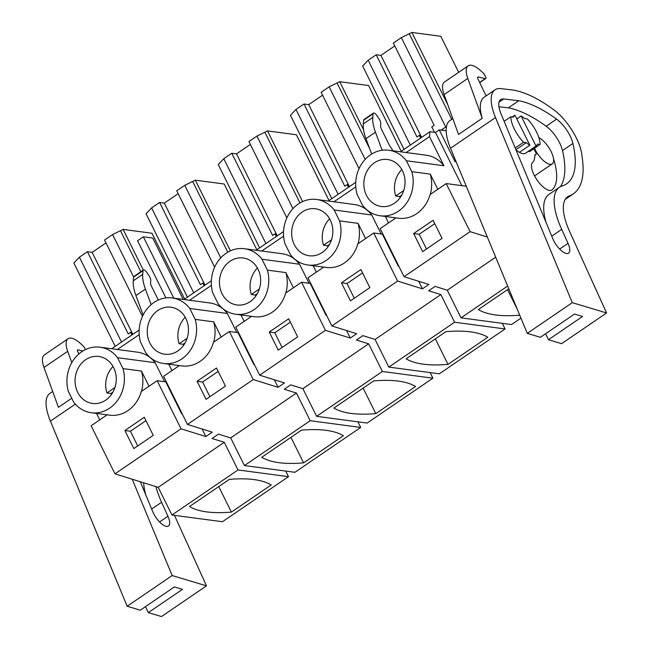<?xml version="1.0" encoding="UTF-8"?>
<svg xmlns="http://www.w3.org/2000/svg" width="649" height="649" viewBox="0 0 649 649"><rect width="100%" height="100%" fill="white"/><g stroke="black" fill="none" stroke-linecap="round" stroke-linejoin="round"><path stroke-width="0.97" d="M107.134 414.833L91.12 425.76L114.987 473.843L158.218 487.342L171.944 515.006L222.461 521.723L288.505 476.674L285.722 471.069M171.944 515.006L237.996 469.957L288.505 476.674M231.409 512.102A182.742 55.863 153.6 0 1 189.524 506.528L229.316 479.392A182.742 55.863 153.6 0 1 271.201 484.957L231.409 512.102L218.754 486.596M237.996 469.957L224.27 442.294L158.218 487.342M114.987 473.843L181.039 428.802L205.863 436.55L212.28 432.169L187.456 424.422L253.232 379.56L278.056 387.315L284.473 382.934L259.657 375.179L325.425 330.325L350.249 338.072L356.674 333.691L331.85 325.944L397.626 281.082L422.45 288.829L428.867 284.457L404.043 276.701L470.095 231.661L487.334 237.039M244.422 465.576L310.19 420.714L360.698 427.431L294.93 472.294L244.422 465.576L230.687 437.921L218.494 434.108L212.069 438.489L224.27 442.294M230.687 437.921L296.463 393.059L284.262 389.254L290.687 384.873L302.88 388.678L368.656 343.816L356.463 340.011L359.668 337.821L362.88 335.63L375.081 339.443L440.858 294.581L428.656 290.768L435.081 286.396L447.275 290.2L495.682 257.182M164.586 381.701L155.16 362.71A33.058 28.661 97.6 0 0 137.588 352.196L100.011 347.199A33.058 28.661 97.6 0 0 68.315 391.315L73.726 402.21A33.058 28.661 -82.4 0 0 91.298 412.732L109.624 415.165A33.058 28.661 97.6 0 0 141.279 391.55L157.163 380.712L181.039 428.802M144.289 417.266L153.261 435.349L133.84 448.597L124.868 430.514L144.289 417.266M187.423 297.112L146.057 213.772L151.598 207.94L193.727 292.813M256.834 249.768L224.189 184.008L195.317 180.171L184.754 185.33L176.755 190.79L214.649 267.137M230.403 250.847L195.317 180.171M259.616 247.869L218.251 164.53L223.8 158.705L265.928 243.57M329.027 200.533L296.382 134.765L267.51 130.928L256.947 136.087L248.948 141.547L286.85 217.894M302.596 201.612L267.51 130.928M331.817 198.635L290.444 115.295L295.993 109.462L338.121 194.327M401.228 151.29L368.583 85.53L339.711 81.693L329.148 86.852L321.141 92.312L359.043 168.659M363.57 129.759L339.711 81.693M404.011 149.392L362.645 66.052L368.186 60.227L410.314 145.092M441.182 130.125L446.496 126.506M455.906 161.236L455.103 161.788L439.259 129.873L446.179 130.79M470.095 231.661L446.22 183.57L466.266 186.239M183.221 299.416L152.758 238.053L143.356 236.804L137.556 240.763L165.925 297.915M184.641 299.011L151.988 233.251L123.123 229.405L112.561 234.565L104.554 240.025L142.456 316.371M143.299 270.049L123.123 229.405M375.081 339.443L388.808 367.099L454.584 322.237L440.858 294.581M454.584 322.237L505.092 328.954L502.31 323.356M388.808 367.099L439.316 373.816L505.092 328.954M302.88 388.678L316.615 416.334L382.391 371.479L368.656 343.816M382.391 371.479L432.899 378.197L430.117 372.591M316.615 416.334L367.123 423.059L432.899 378.197M310.19 420.714L296.463 393.059M360.698 427.431L357.915 421.834M520.96 318.132L511.517 324.573L461.009 317.856L447.275 290.2M422.45 288.829L418.694 281.277M316.598 199.478L354.176 204.476A33.058 28.661 97.6 0 1 371.747 214.989L334.17 209.992A33.058 28.661 -82.4 0 0 316.598 199.478A33.058 28.661 -82.4 0 0 284.903 243.594L290.314 254.497A33.058 28.661 -82.4 0 0 307.886 265.011L326.212 267.445A33.058 28.661 97.6 0 0 357.867 243.829L373.751 232.999L382.375 234.143L398.218 266.058L398.802 266.131M373.751 232.999L397.626 281.082M323.721 267.12L307.975 277.853L331.85 325.944M360.876 269.546L369.849 287.629L350.428 300.876L341.455 282.794L360.876 269.546M350.249 338.072L346.501 330.519M244.405 248.713L281.982 253.71A33.058 28.661 97.6 0 1 299.546 264.232L261.977 259.235A33.058 28.661 -82.4 0 0 244.405 248.713A33.058 28.661 -82.4 0 0 212.71 292.837L218.121 303.732A33.058 28.661 -82.4 0 0 235.692 314.254L254.01 316.688A33.058 28.661 97.6 0 0 285.674 293.072L301.558 282.234L310.181 283.386L326.025 315.292L326.601 315.373M301.558 282.234L325.425 330.325M251.528 316.355L235.782 327.096L259.657 375.179M288.675 318.789L297.656 336.872L278.234 350.119L269.254 332.037L288.675 318.789M278.056 387.315L274.308 379.754M172.212 297.956L209.781 302.953A33.058 28.661 97.6 0 1 227.353 313.467L189.784 308.47A33.058 28.661 -82.4 0 0 172.212 297.956A33.058 28.661 -82.4 0 0 140.508 342.072L145.92 352.975A33.058 28.661 -82.4 0 0 163.491 363.489L181.817 365.931A33.058 28.661 97.6 0 0 213.472 342.307L229.365 331.477L237.988 332.621L253.824 364.535L254.408 364.616M229.365 331.477L253.232 379.56M179.335 365.598L163.589 376.331L187.456 424.422M216.482 368.024L225.463 386.106L206.041 399.354L197.061 381.271L216.482 368.024M205.863 436.55L202.107 428.997M157.163 380.712L165.787 381.863L181.631 413.778L182.207 413.851M461.009 317.856L507.656 286.047M388.8 150.235L426.369 155.233A33.058 28.661 97.6 0 1 443.94 165.755L406.371 160.757A33.058 28.661 -82.4 0 0 388.8 150.235A33.058 28.661 -82.4 0 0 357.096 194.359L362.515 205.254A33.058 28.661 -82.4 0 0 380.079 215.768L398.405 218.21A33.058 28.661 97.6 0 0 430.06 194.595L446.22 183.57M404.043 276.701L380.176 228.618L395.922 217.877M433.07 220.311L442.05 238.394L422.629 251.642L413.648 233.551L433.07 220.311M165.787 381.863L166.193 381.588M141.474 391.412A33.058 28.661 -82.4 0 0 141.474 371.066L122.994 368.608A33.058 28.661 -82.4 0 1 91.298 412.732M137.71 445.96L130.408 431.244L145.96 420.641M124.868 430.514L130.408 431.244M96.555 413.429L99.751 419.871M111.709 348.748L139.154 330.025M143.356 236.804L173.818 298.167M158.315 300.041L151.533 286.371A6.239 2.45 55.7 0 1 150.568 282.729L150.746 280.676A6.239 2.45 55.7 0 0 148.726 275.241L146.69 272.256A3.74 1.468 55.7 0 0 143.372 270A3.74 1.468 55.7 0 0 143.048 270.665L142.723 274.357A37.423 14.716 55.7 0 0 145.417 289.089L151.152 304.608M333.951 201.782L355.79 186.888M261.75 251.025L283.597 236.131M189.557 300.26L211.396 285.365M117.364 349.503L139.202 334.608M227.353 313.467L236.78 332.458M299.546 264.232L308.981 283.224M371.747 214.989L381.174 233.981M443.94 165.755L429.484 136.631L429.922 131.723L400.49 151.793M406.144 152.547L429.484 136.631M178.183 193.67L164.335 203.113L159.605 202.48L151.598 207.94M183.902 299.514L211.355 280.79M250.376 144.427L236.528 153.87L231.798 153.245L223.8 158.705M256.095 250.271L283.548 231.547M322.577 95.192L308.729 104.635L303.992 104.002L295.993 109.462M328.297 201.036L355.741 182.312M393.067 150.803L389.595 145.644L381.571 129.476A6.239 2.45 55.7 0 1 380.606 125.833L380.793 123.789A6.239 2.45 55.7 0 0 378.765 118.345L376.736 115.368A3.74 1.468 55.7 0 0 373.41 113.104L363.935 119.57A3.74 1.468 55.7 0 0 363.618 120.227L363.286 123.927A37.423 14.716 55.7 0 0 365.987 138.659L371.666 154.024M458.665 72.331L440.776 36.287L411.904 32.45L401.342 37.61L393.343 43.069L434.149 125.281L431.78 126.896L434.473 132.323M394.77 45.949L380.922 55.392L376.193 54.767L368.186 60.227M447.753 104.676L411.904 32.45M445.733 127.034L401.342 37.61M421.623 137.385L380.922 55.392M376.193 54.767L416.999 136.98L419.368 135.357L420.69 138.018M421.412 137.523L420.406 135.495L419.368 135.357M461.877 185.655L435.471 132.453L429.922 131.723M439.259 129.873L435.471 132.453M508.792 288.781L478.305 309.573A182.742 55.863 153.6 0 0 519.735 315.179M515.906 149.7L526.266 142.634A18.707 7.358 -124.3 0 0 529.86 145.238L519.443 152.345M504.143 121.331L510.877 116.739L513.594 117.104A18.707 7.358 -124.3 0 1 514.925 115.149L512.312 116.934M528.213 151.387L529.657 151.582L540.073 144.467L537.356 144.11A18.707 7.358 -124.3 0 1 536.025 146.057L521.09 115.968L516.791 118.905M521.09 115.968A18.707 7.358 -124.3 0 1 524.684 118.58L527.402 118.937A22.455 8.835 55.7 0 1 540.073 144.467M536.025 146.057L525.593 153.172A18.707 7.358 -124.3 0 1 525.593 153.172A18.707 7.358 -124.3 0 1 523.41 153.708A18.707 7.358 -124.3 0 1 515.971 149.854M538.84 137.572A16.217 6.376 -124.3 0 1 550.944 151.249A16.217 6.376 -124.3 0 1 552.226 163.889A16.217 6.376 -124.3 0 1 549.954 164.327A16.217 6.376 -124.3 0 1 534.525 148.256M133.605 276.961L112.561 234.565M105.99 242.904L92.142 252.356L132.834 334.34M131.901 334.973L130.587 332.32L128.218 333.935L87.404 251.723L92.142 252.356M132.631 334.478L131.625 332.458L130.587 332.32M87.404 251.723L79.405 257.182L73.856 263.007L115.23 346.347M121.533 342.047L79.405 257.182M447.997 364.381A182.742 55.863 153.6 0 1 406.112 358.808L445.904 331.671A182.742 55.863 153.6 0 1 487.788 337.245L447.997 364.381L435.341 338.875M375.803 413.624A182.742 55.863 153.6 0 1 333.919 408.051L373.71 380.914A182.742 55.863 153.6 0 1 415.595 386.479L375.803 413.624L363.14 388.118M303.602 462.859A182.742 55.863 153.6 0 1 261.717 457.294L301.517 430.149A182.742 55.863 153.6 0 1 343.402 435.722L303.602 462.859L290.947 437.361M398.624 265.782L398.218 266.058M382.375 234.143L382.78 233.867M358.061 243.7A33.058 28.661 -82.4 0 0 358.061 223.353L339.581 220.895A33.058 28.661 -82.4 0 1 307.886 265.011M310.181 283.386L310.587 283.11M354.297 298.24L346.996 283.532L362.548 272.921M341.455 282.794L346.996 283.532M326.431 315.016L326.025 315.292M285.868 292.934A33.058 28.661 -82.4 0 0 285.868 272.588L267.388 270.13A33.058 28.661 -82.4 0 1 235.692 314.254M282.104 347.483L274.803 332.767L290.354 322.164M269.254 332.037L274.803 332.767M254.23 364.259L253.824 364.535M213.675 342.177A33.058 28.661 -82.4 0 0 213.667 321.831L195.195 319.373A33.058 28.661 -82.4 0 1 163.491 363.489M209.903 396.717L202.602 382.01L218.161 371.398M197.061 381.271L202.602 382.01M182.036 413.502L181.631 413.778M430.263 194.457A33.058 28.661 -82.4 0 0 430.255 174.11L411.782 171.652A33.058 28.661 -82.4 0 1 380.079 215.768M426.49 248.997L419.189 234.289L434.749 223.686M413.648 233.551L419.189 234.289M168.748 364.186L171.944 370.628M155.16 362.71L117.583 357.713L122.994 368.608M141.474 371.066L149.019 386.269M100.011 347.199A33.058 28.661 97.6 0 1 117.583 357.713M85.619 359.749A23.697 20.549 97.6 0 1 98.778 356.471A23.697 20.549 97.6 0 1 115.936 374.903A23.697 20.549 97.6 0 1 105.69 400.173A23.697 20.549 97.6 0 1 92.531 403.459A23.697 20.549 97.6 0 1 75.373 385.019A23.697 20.549 97.6 0 1 85.619 359.749M143.372 270L133.897 276.466A3.74 1.468 55.7 0 0 133.58 277.123L133.248 280.822A37.423 14.716 55.7 0 0 135.949 295.546L143.121 314.984M189.784 308.47L195.195 319.373M213.667 321.831L221.212 337.034M240.941 314.952L244.146 321.393M261.977 259.235L267.388 270.13M285.868 272.588L293.413 287.791M313.142 265.709L316.339 272.15M334.17 209.992L339.581 220.895M358.061 223.353L365.606 238.548M385.336 216.474L388.532 222.915M406.371 160.757L411.782 171.652M430.255 174.11L437.799 189.313M220.765 257.872L184.754 185.33M205.035 285.098L164.335 203.113M159.605 202.48L200.411 284.692L202.78 283.078L204.102 285.738M204.824 285.244L203.818 283.215L202.78 283.078M292.959 208.629L256.947 136.087M277.228 235.863L236.528 153.87M231.798 153.245L272.612 235.457L274.973 233.843L276.296 236.496M277.018 236.001L276.012 233.981L274.973 233.843M365.152 159.394L329.148 86.852M349.422 186.62L308.729 104.635M303.992 104.002L344.806 186.214L347.174 184.6L348.489 187.261M349.219 186.766L348.213 184.738L347.174 184.6M373.41 113.104A3.74 1.468 55.7 0 0 373.094 113.77L372.761 117.461A37.423 14.716 55.7 0 0 375.463 132.193L382.131 150.252M517.31 309.33L507.534 289.641M529.86 145.238L514.925 115.149M510.877 116.739A22.455 8.835 55.7 0 0 523.548 142.269L526.266 142.634M515.192 147.972L523.548 142.269M302.207 212.036A23.697 20.549 97.6 0 1 315.365 208.751A23.697 20.549 97.6 0 1 332.523 227.191A23.697 20.549 97.6 0 1 322.277 252.453A23.697 20.549 97.6 0 1 309.119 255.738A23.697 20.549 97.6 0 1 291.961 237.299A23.697 20.549 97.6 0 1 302.207 212.036M230.014 261.271A23.697 20.549 97.6 0 1 243.172 257.994A23.697 20.549 97.6 0 1 260.33 276.425A23.697 20.549 97.6 0 1 250.084 301.696A23.697 20.549 97.6 0 1 236.926 304.973A23.697 20.549 97.6 0 1 219.768 286.542A23.697 20.549 97.6 0 1 230.014 261.271M157.821 310.514A23.697 20.549 97.6 0 1 170.979 307.228A23.697 20.549 97.6 0 1 188.137 325.668A23.697 20.549 97.6 0 1 177.883 350.939A23.697 20.549 97.6 0 1 164.724 354.216A23.697 20.549 97.6 0 1 147.566 335.776A23.697 20.549 97.6 0 1 157.821 310.514M374.408 162.794A23.697 20.549 97.6 0 1 387.567 159.516A23.697 20.549 97.6 0 1 404.725 177.948A23.697 20.549 97.6 0 1 394.47 203.218A23.697 20.549 97.6 0 1 381.312 206.496A23.697 20.549 97.6 0 1 364.154 188.064A23.697 20.549 97.6 0 1 374.408 162.794M127.163 606.247L172.163 575.549L206.471 585.852L161.471 616.55L148.345 612.607L182.45 589.349L174.394 586.923L140.281 610.19L127.163 606.247L50.411 421.136A43.661 17.174 -124.3 0 1 49.859 393.408L52.683 391.485M71.755 398.243L58.426 407.337L43.994 367.464A22.455 8.835 -124.3 0 1 44.367 354.889L68.056 338.737A22.455 8.835 -124.3 0 1 80.484 343.499L82.78 345.601A3.74 1.468 -124.3 0 1 84.508 347.856L85.327 349.34A2.499 0.982 -124.3 0 1 85.449 349.584M148.345 612.607L145.457 606.661M172.163 575.549L132.226 479.23M174.484 515.338L206.471 585.852M155.914 486.62A60.698 23.875 -124.3 0 0 161.593 502.269L167.929 516.247A14.108 5.549 -124.3 0 1 168.464 526.031A14.108 5.549 -124.3 0 1 153.107 512.507A14.108 5.549 -124.3 0 1 152.742 511.68L140.338 481.761M43.994 367.464L67.683 351.312L71.779 362.637M78.87 353.932L77.815 351.75A2.499 0.982 -124.3 0 1 77.669 349.908A2.499 0.982 -124.3 0 1 78.099 349.86L82.91 350.963M67.683 351.312A22.455 8.835 -124.3 0 1 68.056 338.737M145.847 495.049A60.698 23.875 -124.3 0 1 143.648 482.791M527.272 333.359L572.272 302.669L606.58 312.972L561.58 343.67L548.454 339.727L582.567 316.461L574.503 314.043L540.39 337.302L527.272 333.359L450.52 148.256A43.661 17.174 -124.3 0 1 449.976 120.527L452.791 118.597M572.272 302.669L495.52 117.558A43.661 17.174 -124.3 0 1 494.976 89.83A43.661 17.174 -124.3 0 1 500.85 88.637L513.359 90.065A39.914 15.698 -124.3 0 1 515.233 90.414L517.764 91.063A143.445 56.422 -124.3 0 1 554.465 110.314A33.675 13.248 -124.3 0 1 564.857 120.414A36.75 14.456 -124.3 0 1 582.015 156.32A112.261 44.156 -124.3 0 1 573.335 193.856A112.261 44.156 -124.3 0 1 569.416 195.86L566.204 198.05M444.103 94.584L467.791 78.432L482.215 118.296L458.535 134.448L444.103 94.584A22.455 8.835 -124.3 0 1 444.476 82.009L468.164 65.849A22.455 8.835 -124.3 0 1 480.593 70.619L482.888 72.72A3.74 1.468 -124.3 0 1 484.625 74.968L485.436 76.46A2.499 0.982 -124.3 0 1 485.712 78.553A2.499 0.982 -124.3 0 1 485.282 78.602L479.643 82.447M482.215 118.296A43.661 17.174 -124.3 0 1 484.081 97.261L494.976 89.83M548.454 339.727L545.566 333.773M569.416 195.86A49.892 19.624 -124.3 0 0 567.672 196.752A49.892 19.624 -124.3 0 0 569.562 231.369L606.58 312.972M559.397 187.277A60.698 23.875 -124.3 0 0 561.701 229.389L568.037 243.359A14.108 5.549 -124.3 0 1 568.573 253.142A14.108 5.549 -124.3 0 1 553.216 239.627A14.108 5.549 -124.3 0 1 552.851 238.8L500.955 113.64A22.107 8.697 -124.3 0 1 500.679 99.597A22.107 8.697 -124.3 0 1 503.656 98.989L518.802 100.725A143.445 56.422 -124.3 0 1 556.582 119.116A21.263 8.364 -124.3 0 1 572.913 143.445A100.206 39.411 -124.3 0 1 566.545 183.894A100.206 39.411 -124.3 0 1 562.091 185.995A60.698 23.875 -124.3 0 0 559.397 187.277L548.973 194.384A60.698 23.875 -124.3 0 0 545.955 222.169M486.109 95.882L477.924 78.862A2.499 0.982 -124.3 0 1 477.786 77.028A2.499 0.982 -124.3 0 1 478.208 76.98L485.282 78.602M467.791 78.432A22.455 8.835 -124.3 0 1 468.164 65.849M498.935 106.752L508.386 107.831A143.445 56.422 -124.3 0 1 546.158 126.231A21.263 8.364 -124.3 0 1 562.496 150.552A100.206 39.411 -124.3 0 1 560.403 186.677M518.802 100.725L508.386 107.831M533.827 148.735A16.842 6.62 -124.3 0 0 535.774 152.418A3.115 1.225 -124.3 0 1 535.928 154.64A3.115 1.225 -124.3 0 1 535.482 154.722L534.8 155.192M553.5 158.632A64.008 25.173 -124.3 0 1 552.169 189.768A16.842 6.62 -124.3 0 1 551.893 189.987A16.842 6.62 -124.3 0 1 537.185 180.171A16.842 6.62 -124.3 0 1 532.634 162.38A30.325 11.925 -124.3 0 0 534.768 155.549A3.115 1.225 -124.3 0 1 535.044 154.811A3.115 1.225 -124.3 0 1 535.482 154.722M113.031 366.507A23.697 20.549 -82.4 0 0 106.931 392.969L114.93 387.51M106.931 392.969L110.93 393.497A23.697 20.549 -82.4 0 0 111.328 394.633M110.93 393.497L112.902 392.15M185.225 317.272A23.697 20.549 -82.4 0 0 179.124 343.727L187.123 338.275M179.124 343.727L183.132 344.262A23.697 20.549 -82.4 0 0 183.521 345.398M183.132 344.262L185.103 342.915M257.426 268.029A23.697 20.549 -82.4 0 0 251.317 294.492L259.316 289.032M251.317 294.492L255.325 295.019A23.697 20.549 -82.4 0 0 255.722 296.155M255.325 295.019L257.296 293.673M329.619 218.794A23.697 20.549 -82.4 0 0 323.518 245.249L331.517 239.797M323.518 245.249L327.518 245.784A23.697 20.549 -82.4 0 0 327.915 246.92M327.518 245.784L329.489 244.438M401.812 169.551A23.697 20.549 -82.4 0 0 395.712 196.014L403.71 190.555M395.712 196.014L399.719 196.542A23.697 20.549 -82.4 0 0 400.108 197.677M399.719 196.542L401.69 195.195M227.783 252.201L192.672 181.46M299.976 202.959L264.865 132.226M369.735 148.808L337.058 82.983M451.736 119.319L409.259 33.748M140.841 271.728L120.471 230.703M133.58 277.123L143.048 270.665M133.248 280.822L142.723 274.357M135.949 295.546L145.417 289.089M365.987 138.659L375.463 132.193M363.286 123.927L372.761 117.461M363.618 120.227L373.094 113.77M75.333 404.14L50.411 421.136M161.593 502.269L151.655 509.043M167.929 516.247L159.549 521.958M77.466 350.29L78.099 349.86M495.52 117.558L450.52 148.256M503.656 98.989L499.032 102.144M556.582 119.116L546.158 126.231M572.913 143.445L562.496 150.552M561.701 229.389L551.764 236.163M568.037 243.359L559.657 249.078M477.575 77.409L478.208 76.98M552.169 189.768L551.585 190.165M552.226 163.889L534.581 175.928M573.335 193.856L565.238 199.381M485.712 78.553L479.733 82.626M535.928 154.64L534.776 155.427"/></g></svg>

